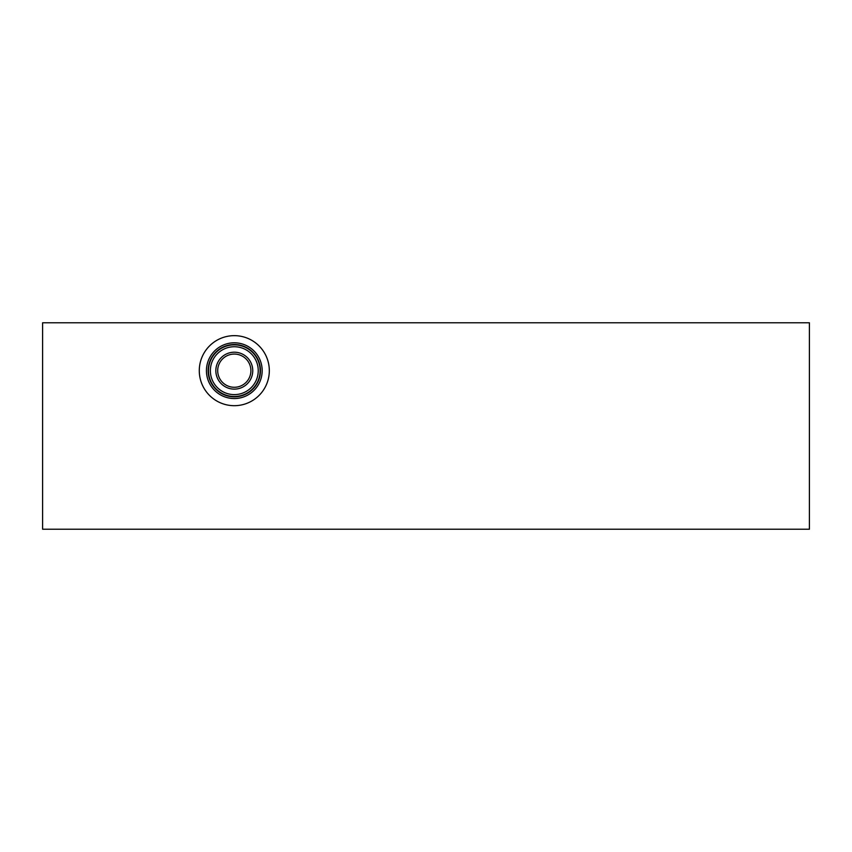 <?xml version="1.0" encoding="UTF-8"?>
<svg xmlns="http://www.w3.org/2000/svg" width="852" height="852" viewBox="0 0 852 852"><rect width="100%" height="100%" fill="white"/><g stroke="black" fill="none" stroke-linecap="round" stroke-linejoin="round"><path stroke-width="1.28" d="M809.4 322.78L809.4 529.22L42.6 529.22L42.6 322.78L809.4 322.78M199.283 370.673A35.017 35.017 0 0 1 234.3 335.656A35.017 35.017 0 0 1 269.317 370.673A35.017 35.017 0 0 1 234.3 405.69A35.017 35.017 0 0 1 199.283 370.673M262.171 370.673A27.871 27.871 0 0 1 234.3 398.544A27.871 27.871 0 0 1 206.429 370.673A27.871 27.871 0 0 1 234.3 342.802A27.871 27.871 0 0 1 262.171 370.673M260.467 370.673A26.167 26.167 0 0 1 234.3 396.84A26.167 26.167 0 0 1 208.133 370.673A26.167 26.167 0 0 1 234.3 344.506A26.167 26.167 0 0 1 260.467 370.673M260.116 370.673A25.816 25.816 0 0 1 234.3 396.489A25.816 25.816 0 0 1 208.484 370.673A25.816 25.816 0 0 1 234.3 344.858A25.816 25.816 0 0 1 260.116 370.673M258.241 370.673A23.941 23.941 0 0 1 234.3 394.614A23.941 23.941 0 0 1 210.359 370.673A23.941 23.941 0 0 1 234.3 346.732A23.941 23.941 0 0 1 258.241 370.673M252.756 370.673A18.456 18.456 0 0 1 234.3 389.13A18.456 18.456 0 0 1 215.844 370.673A18.456 18.456 0 0 1 234.3 352.206A18.456 18.456 0 0 1 252.756 370.673M250.903 370.673A16.603 16.603 0 0 1 234.3 387.277A16.603 16.603 0 0 1 217.697 370.673A16.603 16.603 0 0 1 234.3 354.07A16.603 16.603 0 0 1 250.903 370.673"/></g></svg>
